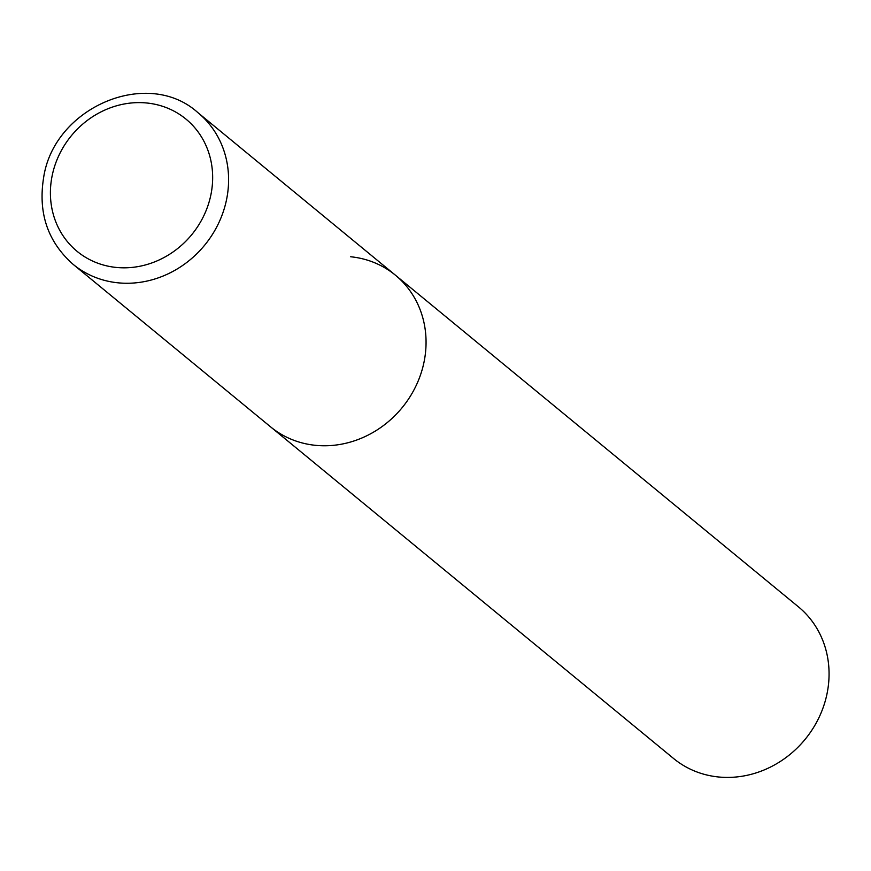 <?xml version="1.0" encoding="UTF-8"?>
<svg xmlns="http://www.w3.org/2000/svg" width="871" height="871" viewBox="0 0 871 871"><rect width="100%" height="100%" fill="white"/><g stroke="black" fill="none" stroke-linecap="round" stroke-linejoin="round"><path stroke-width="1.31" d="M424.373 360.322A98.216 89.354 -50.5 0 0 395.434 275.203A98.216 89.354 129.5 0 1 416.262 385.33A98.216 89.354 129.5 0 1 315.389 445.321A98.216 89.354 129.5 0 1 270.62 426.877A98.216 89.354 -50.5 0 0 362.499 437.732A98.216 89.354 -50.5 0 0 424.373 360.322M350.675 256.76A98.216 89.354 129.5 0 1 395.434 275.203L798.435 606.847A98.216 89.354 129.5 0 1 819.263 716.985A98.216 89.354 129.5 0 1 718.379 776.965A98.216 89.354 129.5 0 1 673.61 758.521L73.153 264.37A98.216 89.354 -50.5 0 0 165.033 275.225A98.216 89.354 -50.5 0 0 226.906 197.815A98.216 89.354 -50.5 0 0 197.967 112.697C147.591 67.023 53.534 107.416 43.55 178.13C38.03 213.286 47.894 242.029 73.153 264.37M211.185 193.308A85.641 77.911 -50.5 0 0 146.916 103.007A85.641 77.911 -50.5 0 0 51.879 177.129A85.641 77.911 -50.5 0 0 116.148 267.43A85.641 77.911 -50.5 0 0 211.185 193.308M395.434 275.203L197.967 112.697"/></g></svg>

